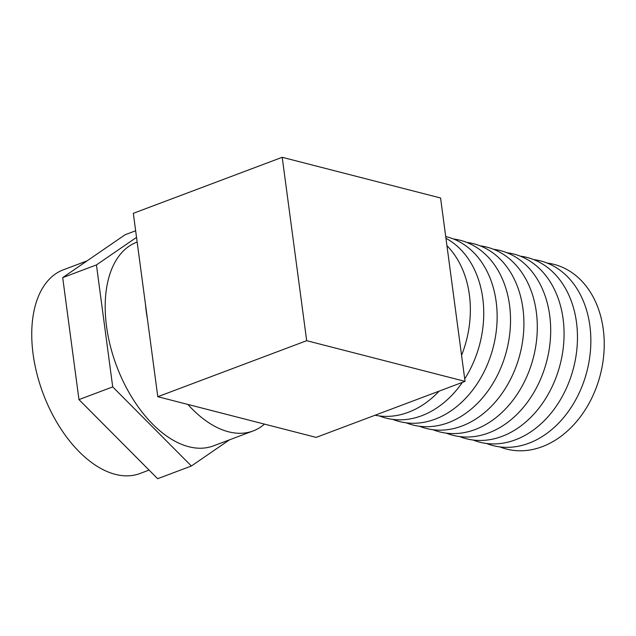 <?xml version="1.0" encoding="UTF-8"?>
<svg xmlns="http://www.w3.org/2000/svg" width="636" height="636" viewBox="0 0 636 636"><rect width="100%" height="100%" fill="white"/><g stroke="black" fill="none" stroke-linecap="round" stroke-linejoin="round"><path stroke-width="0.95" d="M499.896 446.909A95.344 72.409 -75.6 0 0 542.214 446.687A95.344 72.409 -75.6 0 0 604.2 347.336A95.344 72.409 -75.6 0 0 547.135 263.058M486.508 443.467A95.344 72.409 -75.6 0 0 528.826 443.244A95.344 72.409 -75.6 0 0 590.812 343.901A95.344 72.409 -75.6 0 0 533.747 259.615M473.12 440.033A95.344 72.409 -75.6 0 0 515.438 439.81A95.344 72.409 -75.6 0 0 577.424 340.459A95.344 72.409 -75.6 0 0 520.359 256.181M459.733 436.59A95.344 72.409 -75.6 0 0 502.05 436.368A95.344 72.409 -75.6 0 0 564.037 337.024A95.344 72.409 -75.6 0 0 506.972 252.738M446.345 433.148A95.344 72.409 -75.6 0 0 488.663 432.925A95.344 72.409 -75.6 0 0 550.649 333.582A95.344 72.409 -75.6 0 0 493.584 249.296M432.957 429.713A95.344 72.409 -75.6 0 0 475.275 429.491A95.344 72.409 -75.6 0 0 537.261 330.14A95.344 72.409 -75.6 0 0 480.196 245.862M419.569 426.271A95.344 72.409 -75.6 0 0 461.887 426.048A95.344 72.409 -75.6 0 0 523.873 326.705A95.344 72.409 -75.6 0 0 466.8 242.419M406.181 422.829A95.344 72.409 -75.6 0 0 448.499 422.606A95.344 72.409 -75.6 0 0 510.485 323.263A95.344 72.409 -75.6 0 0 453.412 238.977M392.794 419.394A95.344 72.409 -75.6 0 0 435.111 419.172A95.344 72.409 -75.6 0 0 496.939 323.565A95.344 72.409 -75.6 0 0 445.725 236.568M379.406 415.952A95.344 72.409 -75.6 0 0 421.724 415.729A95.344 72.409 -75.6 0 0 462.372 382.387M464.709 378.865A95.344 72.409 -75.6 0 0 445.955 238.301M375.081 415.228A95.344 72.409 -75.6 0 0 408.336 412.287A95.344 72.409 -75.6 0 0 439.158 391.124M461.569 355.341A95.344 72.409 -75.6 0 0 446.941 245.687M440.573 197.987L465.043 381.377L306.679 340.689L282.209 157.299L440.573 197.987M306.679 340.689L157.792 396.705L316.164 437.393L465.043 381.377M157.792 396.705L133.321 213.314L282.209 157.299M264.481 424.117A108.82 62.495 -110.6 0 1 253.136 430.938A108.82 62.495 -110.6 0 1 228.515 431.788A108.82 62.495 -110.6 0 1 187.882 404.44M147.417 318.986A108.82 62.495 -110.6 0 1 145.429 304.048M253.136 430.938L213.434 445.876A108.82 62.495 -110.6 0 1 188.812 446.726A108.82 62.495 -110.6 0 1 110.394 346.262A108.82 62.495 -110.6 0 1 136.796 242.181L137.153 242.046M229.461 439.85L191.388 466.005L112.715 386.895L96.441 264.918L136.533 237.379M191.388 466.005L157.641 478.701L78.967 399.591L62.694 277.614L96.441 264.918M78.967 399.591L112.715 386.895M62.694 277.614L125.093 234.748L135.651 230.773M149.078 470.091L139.984 473.51A108.82 62.495 -110.6 0 1 115.362 474.361A108.82 62.495 -110.6 0 1 36.944 373.896A108.82 62.495 -110.6 0 1 63.346 269.815L87.021 260.903"/></g></svg>
